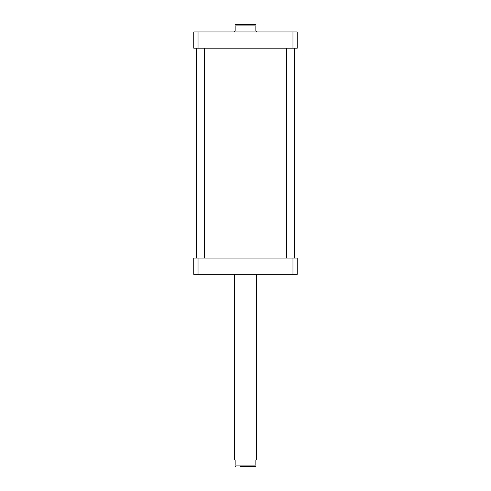 <?xml version="1.0" encoding="UTF-8"?>
<svg xmlns="http://www.w3.org/2000/svg" width="491" height="491" viewBox="0 0 491 491"><rect width="100%" height="100%" fill="white"/><g stroke="black" fill="none" stroke-linecap="round" stroke-linejoin="round"><path stroke-width="0.74" d="M234.416 274.322L234.416 459.281L235.152 460.024L235.152 465.118C235.152 466.873 235.152 466.873 235.152 465.118C235.152 466.873 235.152 466.873 235.152 465.118L255.848 465.118L255.848 460.024L256.584 459.281L256.584 274.322M255.848 465.118C255.848 466.873 255.848 466.873 255.848 465.118C255.848 466.873 255.848 466.873 255.848 465.118M254.602 466.45L240.234 466.45M297.227 271.161L297.227 262.703M297.227 43.558L297.227 35.1M250.766 24.55L240.234 24.55M256.584 31.94L255.848 30.976L255.848 25.882C255.848 24.127 255.848 24.127 255.848 25.882C255.848 24.127 255.848 24.127 255.848 25.882L235.152 25.882L235.152 30.976L234.416 31.94M235.152 25.882C235.152 24.127 235.152 24.127 235.152 25.882C235.152 24.127 235.152 24.127 235.152 25.882M235.152 24.691L255.848 24.691M204.305 258.063L204.305 48.198M294.084 258.063L294.084 48.198M193.773 31.94L297.227 31.94L297.227 48.198L193.773 48.198L193.773 31.94M198.039 48.198L198.039 31.94M292.961 48.198L292.961 31.94M193.773 274.322L297.227 274.322L297.227 258.063L193.773 258.063L193.773 274.322M198.039 258.063L198.039 274.322M292.961 258.063L292.961 274.322M196.731 258.063L196.731 48.198M255.848 466.309L255.252 466.45M235.152 466.309L235.748 466.45M196.916 258.063L196.916 48.198M286.695 258.063L286.695 48.198M294.269 258.063L294.269 48.198"/></g></svg>
